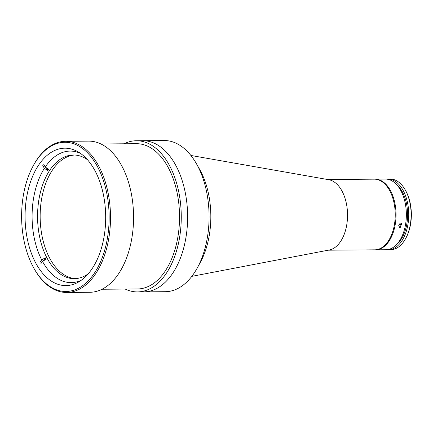 <?xml version="1.0" encoding="UTF-8"?>
<svg xmlns="http://www.w3.org/2000/svg" width="433" height="433" viewBox="0 0 433 433"><rect width="100%" height="100%" fill="white"/><g stroke="black" fill="none" stroke-linecap="round" stroke-linejoin="round"><path stroke-width="0.65" d="M191.824 276.357L329.302 249.982A35.338 20.73 -90.4 0 0 346.232 227.504A35.338 20.73 -90.4 0 0 342.173 191.37A35.338 20.73 -90.4 0 0 328.761 179.717L190.888 155.463M328.198 250.193L374.778 249.83A35.338 20.73 -90.4 0 0 393.51 228.889A35.338 20.73 -90.4 0 0 389.868 191.002A35.338 20.73 -90.4 0 0 374.231 179.159L327.651 179.522M81.393 280.173A65.767 38.58 89.6 0 1 42.461 261.299L46.125 259.324A62.823 36.854 89.6 0 1 45.736 258.593A62.823 36.854 89.6 0 1 45.351 257.857L43.446 260.763M87.396 159.658A61.838 36.28 -90.4 0 0 73.366 154.982A61.838 36.28 -90.4 0 0 40.583 191.635A61.838 36.28 -90.4 0 0 46.953 257.938A61.838 36.28 -90.4 0 0 74.324 278.663A61.838 36.28 -90.4 0 0 88.278 273.77M75.618 278.608A61.838 36.28 89.6 0 1 49.541 257.916A61.838 36.28 89.6 0 1 42.916 192.625A61.838 36.28 89.6 0 1 74.66 155.014M40.751 263.908L42.461 261.299M45.351 257.857L41.687 259.832L39.977 262.441M41.687 259.832A65.767 38.58 89.6 0 1 44.345 168.377L47.884 170.559A62.823 36.854 89.6 0 1 48.74 169.254L45.194 167.073A65.767 38.58 89.6 0 1 80.414 153.358M42.797 165.449L44.345 168.377M46.455 167.852L47.884 170.559M45.194 167.073L43.652 164.139M387.097 249.679A35.338 20.73 -90.4 0 0 388.293 249.727L390.674 249.706A35.338 20.73 -90.4 0 0 404.319 240.77A35.338 20.73 -90.4 0 0 405.607 238.615A35.338 20.73 -90.4 0 0 405.228 189.892A35.338 20.73 -90.4 0 0 390.128 179.035L387.741 179.056A35.338 20.73 -90.4 0 0 386.55 179.121M388.293 249.727A35.338 20.73 -90.4 0 0 401.932 240.786A35.338 20.73 -90.4 0 0 407.312 201.746A35.338 20.73 -90.4 0 0 387.741 179.056M396.79 244.353A33.373 19.577 -90.4 0 0 401.158 239.319A33.373 19.577 -90.4 0 0 396.325 184.296M375.173 249.819A35.338 20.73 -90.4 0 0 375.573 249.825L385.906 249.744A35.338 20.73 -90.4 0 0 399.551 240.802A35.338 20.73 -90.4 0 0 404.925 201.767A35.338 20.73 -90.4 0 0 385.359 179.073L375.027 179.154A35.338 20.73 -90.4 0 0 374.626 179.165M375.573 249.825A35.338 20.73 -90.4 0 0 389.213 240.883A35.338 20.73 -90.4 0 0 394.593 201.843A35.338 20.73 -90.4 0 0 375.027 179.154M400.108 227.861L399.356 227.671L400.99 223.201L401.759 223.396L400.108 227.861M398.566 225.912L399.892 223.569M405.228 189.892L405.613 190.569A34.353 20.156 89.6 0 1 405.981 237.939L405.607 238.615M411.28 217.555A24.93 14.625 -90.4 0 0 411.231 210.866M66.758 292.459L89.81 292.286A75.58 44.339 -90.4 0 0 129.202 249.993A75.58 44.339 -90.4 0 0 124.179 170.721A75.58 44.339 -90.4 0 0 88.641 141.126L65.589 141.304A75.58 44.339 89.6 0 1 101.127 170.9A75.58 44.339 89.6 0 1 106.15 250.171A75.58 44.339 89.6 0 1 66.758 292.459A75.58 44.339 89.6 0 1 34.456 269.234L34.072 268.563A74.6 43.765 -90.4 0 0 94.177 273.477A74.6 43.765 -90.4 0 0 99.877 171.5A74.6 43.765 -90.4 0 0 33.276 165.704A74.6 43.765 -90.4 0 0 30.873 262.274A74.6 43.765 -90.4 0 0 34.072 268.563M33.276 165.704L33.65 165.027A75.58 44.339 89.6 0 1 65.589 141.304M33.601 258.69A68.712 40.307 -90.4 0 0 65.908 285.596A68.712 40.307 -90.4 0 0 101.717 247.151A68.712 40.307 -90.4 0 0 97.154 175.084A68.712 40.307 -90.4 0 0 64.847 148.178A68.712 40.307 -90.4 0 0 29.033 186.623A68.712 40.307 -90.4 0 0 33.601 258.69M102.042 289.244L137.483 288.968A72.636 42.613 -90.4 0 0 175.338 248.326A72.636 42.613 -90.4 0 0 170.515 172.139A72.636 42.613 -90.4 0 0 136.357 143.696L100.916 143.972M197.264 267.973A75.58 44.339 -90.4 0 0 197.605 165.866A75.58 44.339 -90.4 0 0 196.458 163.766L199.521 169.157A67.732 39.733 -90.4 0 1 200.549 171.04A67.732 39.733 -90.4 0 1 200.241 262.539L197.264 267.973A75.58 44.339 -90.4 0 1 165.325 291.696L143.864 291.864A75.58 44.339 -90.4 0 0 183.256 249.576A75.58 44.339 -90.4 0 0 178.234 170.299A75.58 44.339 -90.4 0 0 142.695 140.703L136.335 140.752A75.58 44.339 -90.4 0 0 124.103 143.794M125.224 289.065A75.58 44.339 -90.4 0 0 137.505 291.912A75.58 44.339 -90.4 0 0 176.897 249.625A75.58 44.339 -90.4 0 0 171.874 170.348A75.58 44.339 -90.4 0 0 136.335 140.752M196.458 163.766A75.58 44.339 -90.4 0 0 164.156 140.541L142.695 140.703A75.58 44.339 -90.4 0 1 176.144 166.034A75.58 44.339 -90.4 0 1 183.933 247.07A75.58 44.339 -90.4 0 1 143.864 291.864L137.505 291.912"/></g></svg>
